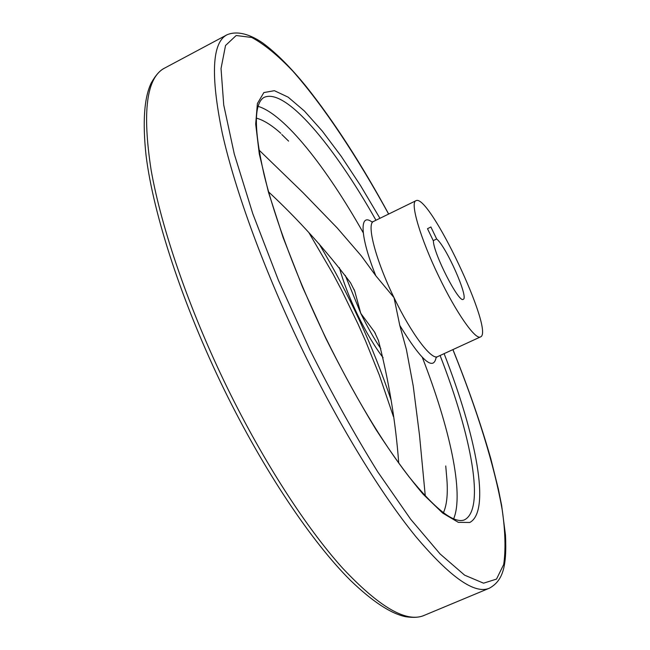 <?xml version="1.0" encoding="UTF-8"?>
<svg xmlns="http://www.w3.org/2000/svg" width="650" height="650" viewBox="0 0 650 650"><rect width="100%" height="100%" fill="white"/><g stroke="black" fill="none" stroke-linecap="round" stroke-linejoin="round"><path stroke-width="0.97" d="M281.791 134.485L288.608 141.123M425.287 495.991L419.494 435.077L413.238 386.051L406.388 349.448L399.774 325.382L394.022 297.643L375.806 275.762L361.343 255.938L337.244 227.996L302.965 192.603L258.936 149.963M268.621 191.921C298.569 219.806 325.869 250.079 350.521 282.75L354.713 291.054L360.791 313.381L374.498 331.963L378.446 340.454C388.887 380.965 395.647 421.85 398.734 463.101M446.428 474.11L446.347 473.208M438.807 276.437C420.331 238.371 409.809 202.337 415.935 200.728C428.894 192.433 495.121 332.134 480.496 336.911C475.564 340.324 456.154 312.739 438.807 276.437M430.893 226.98L436.662 238.981C446.339 246.675 469.056 298.114 463.239 299.317C459.087 303.582 433.509 253.687 433.379 240.906L427.505 228.703L430.893 226.98M445.738 465.961L446.623 476.231C448.142 492.351 447.07 504.53 443.414 512.769M383.134 357.768C374.644 346.596 366.137 332.296 357.622 314.876C349.383 297.716 343.306 281.978 339.373 267.678M433.241 240.622L436.662 238.981M375.806 275.762C359.734 235.844 359.182 211.729 372.45 222.357M256.319 118.121C263.469 120.031 271.635 125.101 280.824 133.307M440.091 355.493C471.307 435.606 485.802 510.209 464.019 520.057C453.391 523.421 434.996 508.926 408.842 476.564C381.851 441.724 354.169 395.517 325.804 337.951C297.464 279.508 274.796 218.814 264.038 174.517C253.947 129.732 253.841 104.081 263.721 97.557C285.139 86.921 333.71 145.373 375.968 220.244M257.985 106.324C284.521 114.108 326.463 167.554 363.22 232.741M422.346 357.459C449.54 427.18 464.368 493.48 453.594 518.952M380.827 348.717C373.994 338.577 367.315 326.796 360.791 313.381L345.264 275.397M436.223 356.882C433.826 371.654 421.671 361.156 399.774 325.382M436.402 357.37L437.629 356.631C431.608 360.531 411.255 333.653 394.022 297.643C375.619 259.902 366.283 223.6 373.539 221.431L415.935 200.728M318.979 243.677C348.879 293.8 372.913 345.889 391.081 399.937M227.541 388.277C189.491 310.351 161.428 228.703 151.133 170.113C142.074 111.394 146.591 77.374 164.686 68.063C160.201 70.111 155.716 75.075 151.239 82.956C144.162 97.663 142.439 121.867 146.071 155.561C153.408 215.012 182.487 304.257 224.209 389.683C264.014 470.982 311.764 541.897 350.382 580.296C372.442 601.559 390.91 613.706 405.779 616.736C413.603 617.866 419.729 617.419 424.157 615.396C406.567 623.058 379.364 607.287 342.542 568.067C306.41 527.962 263.656 462.061 227.541 388.277M424.157 615.396L489.434 588.177C474.866 594.604 450.304 577.387 415.748 536.51C381.729 494.796 340.096 427.245 303.664 352.389C265.265 273.333 235.268 191.344 222.316 133.323C210.438 75.278 212.022 42.421 227.069 34.759C237.502 30.363 250.591 34.556 262.827 43.054C276.429 53.138 290.973 67.722 306.451 86.824C334.051 121.607 361.457 164.011 388.676 214.045M452.879 349.611C476.669 408.647 494.585 465.595 502.385 510.9C505.343 532.391 505.781 550.266 503.685 564.501L496.511 579.093L483.543 583.18L464.644 575.177L440.091 553.954L410.662 519.236L377.748 471.859C354.64 434.622 331.939 393.762 309.644 349.294L278.419 280.28L252.777 213.663L234.293 154.058L223.73 104.975L221.033 68.543L225.534 45.5L236.178 35.514L251.737 37.472C264.095 44.102 277.786 55.315 292.809 71.102C323.546 105.82 357.191 156.853 388.627 214.069M444.104 353.649C476.076 435.614 491.124 511.176 469.763 522.486L458.323 522.34L442.691 513.086L423.239 494.309C408.582 477.132 392.819 455.544 375.968 429.544C358.849 401.408 342.095 370.914 325.691 338.081L302.534 287.089L283.108 237.502L268.491 192.311L259.293 153.936L255.686 124.053L257.392 103.545L263.868 92.56L274.398 90.691L288.161 97.167L304.379 110.996L322.294 131.081L341.25 156.341L360.636 185.746L379.941 218.311M354.023 289.356L354.713 291.054M375.424 333.588L374.498 331.963M372.19 221.91L373.539 221.431M437.629 356.631L480.496 336.911M309.026 232.879L333.223 274.308L341.835 290.639L358.069 324.131L365.609 341.104L379.299 375.026L393.412 416.552M164.686 68.063L227.069 34.759M452.936 349.586C468.349 387.863 480.992 424.296 490.864 458.908L498.404 489.214L501.662 505.586L505.489 535.129C507.041 567.97 502.344 580.913 489.434 588.177"/></g></svg>
